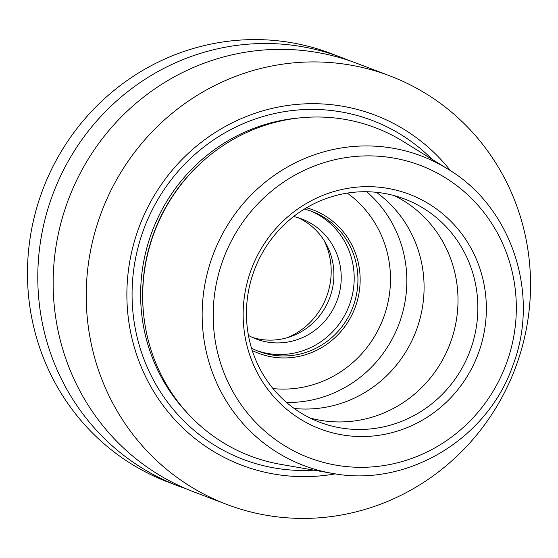 <?xml version="1.0" encoding="UTF-8"?>
<svg xmlns="http://www.w3.org/2000/svg" width="558" height="558" viewBox="0 0 558 558"><rect width="100%" height="100%" fill="white"/><g stroke="black" fill="none" stroke-linecap="round" stroke-linejoin="round"><path stroke-width="0.84" d="M270.135 462.163A175.658 169.416 -69.2 0 1 145.066 266.919A175.658 169.416 -69.2 0 1 170.86 199.06A175.658 169.416 -69.2 0 1 355.676 121.609A175.658 169.416 -69.2 0 1 403.239 141.481L447.746 169.004A165.573 159.693 110.8 0 0 402.918 150.276A165.573 159.693 -69.2 0 0 207.304 273.204A165.573 159.693 -69.2 0 0 322.287 471.28A165.573 159.693 110.8 0 0 332.073 473.317L280.514 464.326A175.658 169.416 -69.2 0 1 270.135 462.163M334.2 433.252A125.494 121.037 -69.2 0 1 247.048 283.115A125.494 121.037 -69.2 0 1 395.308 189.943A125.494 121.037 -69.2 0 1 482.461 340.08A125.494 121.037 -69.2 0 1 334.2 433.252M333.077 426.354A119.405 115.164 -69.2 0 1 319.727 422.225A119.405 115.164 -69.2 0 1 252.125 276.538A119.405 115.164 -69.2 0 1 391.228 194.854A119.405 115.164 110.8 0 1 404.578 198.99A119.405 115.164 110.8 0 1 472.18 344.677A119.405 115.164 110.8 0 1 333.077 426.354M309.983 417.977A119.405 115.164 -69.2 0 0 313.226 418.814A119.405 115.164 110.8 0 0 450.557 342.354A119.405 115.164 110.8 0 0 394.471 195.698M294.185 408.463A119.405 115.164 110.8 0 0 416.031 331.089A119.405 115.164 110.8 0 0 376.343 192.308M286.589 402.478A119.405 115.164 110.8 0 0 398.789 324.533A119.405 115.164 110.8 0 0 366.697 191.743M306.509 207.778A76.69 73.963 -69.2 0 1 357.511 300.037A76.69 73.963 -69.2 0 1 267.177 355.941A76.69 73.963 -69.2 0 1 252.251 350.515M304.382 209.062A74.856 72.191 -69.2 0 1 311.992 211.461A74.856 72.191 -69.2 0 1 354.372 302.792A74.856 72.191 -69.2 0 1 267.17 353.995A74.856 72.191 -69.2 0 1 258.8 351.401A74.856 72.191 -69.2 0 1 251.512 348.143M310.115 210.778A74.856 72.191 -69.2 0 1 350.319 302.359A74.856 72.191 -69.2 0 1 263.432 352.572A74.856 72.191 110.8 0 1 256.945 350.661M248.436 335.4A64.191 61.91 110.8 0 0 256.22 339.013A64.191 61.91 110.8 0 0 263.397 341.238A64.191 61.91 110.8 0 0 338.176 297.33A64.191 61.91 110.8 0 0 301.836 219.008A64.191 61.91 110.8 0 0 294.659 216.783A64.191 61.91 110.8 0 0 293.613 216.539M252.6 337.499A64.191 61.91 110.8 0 0 256.066 338.448A64.191 61.91 110.8 0 0 330.21 296.472A64.191 61.91 110.8 0 0 298.125 217.732M450.557 170.783A187.3 180.653 110.8 0 0 353.981 108.601A187.3 180.653 110.8 0 0 132.699 247.661A187.3 180.653 110.8 0 0 262.769 471.733A187.3 180.653 110.8 0 0 335.358 473.854M389.833 75.867A229.261 221.114 110.8 0 1 519.631 355.586A229.261 221.114 110.8 0 1 252.558 512.404A229.261 221.114 -69.2 0 1 226.918 504.467A229.261 221.114 -69.2 0 1 97.127 224.748A229.261 221.114 -69.2 0 1 364.2 67.93A229.261 221.114 110.8 0 1 389.833 75.867L356.764 63.298A229.261 221.114 -69.2 0 0 331.124 55.354A229.261 221.114 -69.2 0 0 64.051 212.179A229.261 221.114 -69.2 0 0 193.842 491.891L226.918 504.467M186.219 488.829A229.261 221.114 -69.2 0 1 178.483 486.053L168.167 482.133A229.261 221.114 -69.2 0 1 38.369 202.415A229.261 221.114 -69.2 0 1 305.442 45.596A229.261 221.114 110.8 0 1 331.082 53.533L341.398 57.46A229.261 221.114 -69.2 0 1 349.022 60.522M178.483 486.053A229.261 221.114 -69.2 0 1 48.692 206.341A229.261 221.114 -69.2 0 1 315.765 49.516A229.261 221.114 -69.2 0 1 341.398 57.46M170.86 199.06L170.671 199.352A174.012 167.832 110.8 0 0 145.122 266.578L145.066 266.919M326.667 463.217A156.414 150.855 110.8 0 0 511.463 347.097A156.414 150.855 110.8 0 0 402.841 159.972A156.414 150.855 -69.2 0 0 218.045 276.098A156.414 150.855 -69.2 0 0 326.667 463.217M273.008 388.584A107.98 104.144 110.8 0 0 383.2 318.611A107.98 104.144 110.8 0 0 347.313 193.11M324.219 240.686A70.155 67.664 -69.2 0 1 287.349 337.674M201.522 162.434A173.824 167.651 110.8 0 0 143.657 314.663M299.269 117.954A173.824 167.651 110.8 0 0 152.355 230.859A173.824 167.651 110.8 0 0 187.174 412.843M432.164 159.372A181.343 174.898 110.8 0 0 351.952 114.16A181.343 174.898 110.8 0 0 137.707 248.791A181.343 174.898 110.8 0 0 263.641 465.735A181.343 174.898 110.8 0 0 314.028 470.171M332.073 473.317C406.824 487.901 488.013 439.069 513.158 364.674C540.256 293.313 511.421 206.746 447.746 169.004"/></g></svg>
